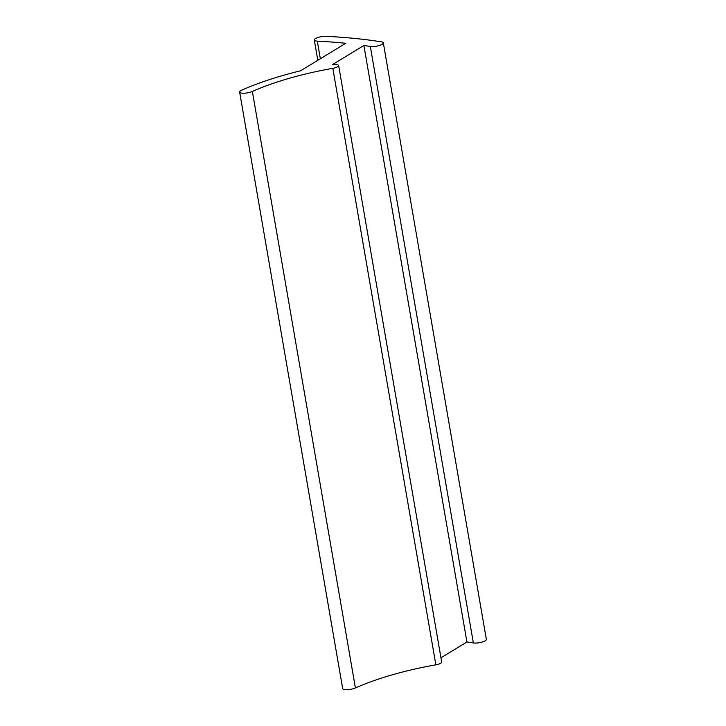 <?xml version="1.0" encoding="UTF-8"?>
<svg xmlns="http://www.w3.org/2000/svg" width="726" height="726" viewBox="0 0 726 726"><rect width="100%" height="100%" fill="white"/><g stroke="black" fill="none" stroke-linecap="round" stroke-linejoin="round"><path stroke-width="1.09" d="M315.447 38.578A7.559 2.096 170.2 0 1 326.201 36.3A378.028 104.834 170.2 0 1 381.422 41.845A7.559 2.096 170.2 0 1 383.328 42.861A7.559 2.096 170.2 0 1 382.175 44.286A7.559 2.096 170.2 0 1 370.324 46.455A362.909 100.642 -9.8 0 0 363.889 45.484L332.626 64.523L335.775 64.596A6.298 1.751 170.2 0 1 338.652 65.549A6.298 1.751 170.2 0 1 337.699 66.728A6.298 1.751 170.2 0 1 332.817 68.326A126.006 34.948 -9.8 0 0 252.367 91.449A7.559 2.096 170.2 0 1 244.408 93.2A7.559 2.096 170.2 0 1 239.644 92.075A7.559 2.096 170.2 0 1 240.787 90.65A7.559 2.096 170.2 0 1 241.812 90.124A141.134 39.14 170.2 0 1 300.591 70.785L345.757 43.288A362.909 100.642 -9.8 0 0 317.307 41.128A7.559 2.096 170.2 0 1 314.304 40.003A7.559 2.096 170.2 0 1 315.447 38.578M383.328 42.861L486.356 639.37A7.559 2.096 170.2 0 1 485.213 640.786A7.559 2.096 170.2 0 1 473.361 642.955A362.909 100.642 -9.8 0 0 466.927 641.993L363.889 45.484M338.652 65.549L441.689 662.048A6.298 1.751 170.2 0 1 440.727 663.237A6.298 1.751 170.2 0 1 435.854 664.835A126.006 34.948 -9.8 0 0 355.404 687.949A7.559 2.096 170.2 0 1 347.436 689.7A7.559 2.096 170.2 0 1 342.672 688.575L239.644 92.075M466.927 641.993L440.954 657.801M473.361 642.955L370.324 46.455M435.854 664.835L332.817 68.326M355.404 687.949L252.367 91.449M320.357 58.761L317.307 41.128M314.304 40.003L317.806 60.303"/></g></svg>
